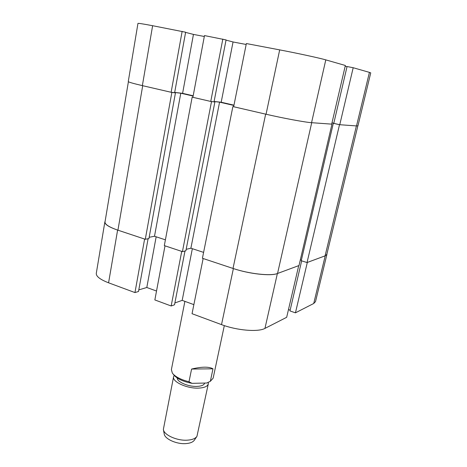 <?xml version="1.0" encoding="UTF-8"?>
<svg xmlns="http://www.w3.org/2000/svg" width="467" height="467" viewBox="0 0 467 467"><rect width="100%" height="100%" fill="white"/><g stroke="black" fill="none" stroke-linecap="round" stroke-linejoin="round"><path stroke-width="0.7" d="M193.869 304.63L182.177 300.374L174.886 302.937M171.161 305.978L154.851 299.937L165.009 245.835L181.727 251.392L171.161 305.978L174.524 304.782L184.99 251.007M138.792 289.89L146.807 287.497L156.527 291.034M105.116 221.317L104.853 221.965C104.713 224.388 108.963 227.09 117.608 230.073L144.618 239.051L134.951 292.57L138.501 291.501L148.092 238.725M134.951 292.57L108.572 282.804C100.136 279.535 96.039 276.376 96.29 273.323L104.853 221.965M325.219 255.811L326.918 254.375L315.517 301.594L313.725 303.492L325.219 255.811L307.315 262.442L295.442 312.832L313.725 303.492M295.442 312.832L289.96 310.929L301.659 260.86M290.141 310.146L288.478 309.568M264.947 328.406L286.674 317.309L298.717 265.63L277.38 273.539L264.947 328.406C258.204 332.241 236.892 330.478 221.516 324.623L192.042 313.707L203.139 258.514L233.383 268.566C249.174 273.948 270.772 276.312 277.38 273.539M326.918 254.375L326.941 253.89M156.153 236.798L146.807 287.497M192.351 248.689L182.177 300.374M357.833 125.915L326.818 254.398L325.09 255.858L307.035 262.547L301.238 260.726L333.327 123.294L333.788 123.329M301.384 260.107L300.345 259.78M277.544 273.475L311.717 122.698L331.967 124.158L299.008 265.525L277.544 273.475C270.86 276.283 248.993 273.89 233.01 268.443L202.415 258.274L232.881 106.564L233.675 106.639M203.6 252.384L190.892 248.21L219.572 102.15L214.073 101.561M186.164 249.331L190.892 248.21M182.434 251.625L211.504 101.619L192.159 97.142L164.32 245.607L182.434 251.625L185.878 250.797L214.878 101.975L210.751 101.444L192.894 97.311L204.482 35.58L226.069 39.928L214.032 101.788M149.166 237.289L154.501 236.255L165.406 239.834M152.621 25.708L142.359 85.624C133.142 83.47 128.443 82.11 128.267 81.538L137.958 23.408C138.279 23.157 143.165 23.928 152.621 25.708L185.627 32.223L174.635 92.688L171.132 92.279L142.359 85.624L142.704 85.706L117.929 230.184L145.29 239.279L148.932 238.561L175.458 92.869L174.64 92.676M117.929 230.184C109.173 227.155 104.865 224.417 105.005 221.971L128.402 81.719M145.29 239.279L171.85 92.448L142.704 85.706M171.85 92.448L175.458 92.869M174.67 92.489L180.782 93.207L193.128 96.056M192.159 97.142L192.912 97.229M211.504 101.619L214.878 101.975M233.914 105.454L219.572 102.15M233.01 268.443L265.653 114.141L232.881 106.564M265.653 114.141L233.658 106.739L246.36 43.548L279.68 49.887C297.14 53.191 319.802 58.112 325.791 59.875L311.559 122.687C305.371 122.319 283.02 118.186 266.056 114.234L279.68 49.887M333.806 123.265L331.99 122.85M325.09 255.858L356.403 125.921L339.503 124.701L333.327 123.294M307.035 262.547L339.503 124.701M154.501 236.255L180.782 93.207M185.597 32.386L193.449 34.412L204.312 36.484M226.034 40.115L233.051 41.972L246.173 44.476M311.559 122.687L331.687 124.134L345.358 65.479L325.791 59.875M347.039 66.623L345.171 66.267M353.192 67.727L347.057 66.542L333.782 123.358L339.766 124.718L356.519 125.927L369.42 72.373L353.192 67.727L339.766 124.718M369.42 72.373L370.74 72.87L357.95 125.839L356.519 125.927M331.996 122.809L333.812 123.224M214.09 101.473L221.183 102.232L233.973 105.174M193.18 95.782L182.591 93.342L174.687 92.413M222.823 39.065L210.751 101.444M182.148 31.33L171.132 92.279M182.591 93.342L193.449 34.412M221.183 102.232L233.051 41.972M196.782 436.575L194.395 440.112C193.034 442.103 190.209 443.271 185.907 443.603C176.654 444.374 164.635 438.939 164.221 433.919L163.415 429.722M174.214 375.427L173.59 376.746L163.362 429.43C163.8 434.958 177.215 441 187.53 440.159C192.316 439.803 195.457 438.525 196.951 436.33L208.305 383.874L208.247 382.415M177.209 377.972C176.964 381.878 188.201 386.781 196.8 386.413C201.446 386.215 204.067 385.094 204.669 383.063M173.59 376.746C171.99 381.702 186.853 388.637 198.376 388.118C204.242 387.849 207.552 386.437 208.305 383.874M209.234 381.878L206.735 383.022L191.995 383.337C182.988 381.58 176.888 378.719 173.689 374.756L173.088 374.009M184.891 301.361L171.383 369.625L172.335 373.069L173.035 373.95C176.211 377.272 181.529 379.875 188.995 381.749L191.593 369.058C201.762 366.642 208.895 366.56 212.987 368.807L210.337 381.311L213.139 378.194L224.323 325.604M210.337 381.311L206.735 383.022M191.995 383.337L188.995 381.749M212.987 368.807L191.593 369.058M221.516 324.623L233.383 268.566M117.608 230.073L108.572 282.804"/></g></svg>
